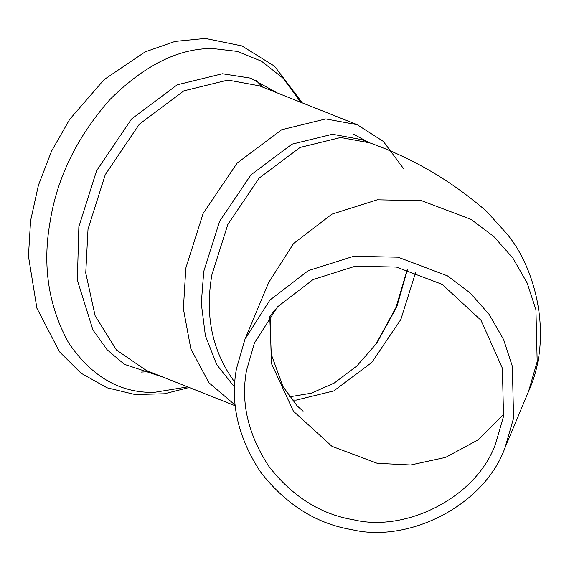 <?xml version="1.0" encoding="UTF-8"?>
<svg xmlns="http://www.w3.org/2000/svg" width="569" height="569" viewBox="0 0 569 569"><rect width="100%" height="100%" fill="white"/><g stroke="black" fill="none" stroke-linecap="round" stroke-linejoin="round"><path stroke-width="0.85" d="M246.498 370.519L254.443 343.043L277.551 306.819L313.128 279.543L355.255 266.221L396.387 267.067L442.198 284.372L481.004 320.276L502.377 368.221L503.537 416.337L495.592 443.813C476.31 497.953 405.284 532.484 353.648 519.789C320.774 514.376 292.566 496.637 269.03 466.58C248.112 434.709 240.602 402.688 246.498 370.519M289.536 396.828L311.286 393.222L334.337 382.994L356.848 365.974L376.778 343.178L396.835 306.762L407.447 269.528M236.455 368.726L245.026 339.11L269.941 300.048L308.291 270.645L353.712 256.285L398.058 257.195L447.447 275.851L470.122 292.921L489.29 314.565L503.601 339.558L512.328 366.251L513.579 418.13L505.009 447.746C484.219 506.118 407.646 543.345 351.976 529.661C316.535 523.821 286.122 504.703 260.744 472.291C238.198 437.931 230.104 403.414 236.455 368.726M234.862 382.261C212.344 351.848 204.698 315.987 211.917 274.699L227.82 224.485L259.165 178.083L300.119 147.428L340.639 137.506L369.637 142.826L361.457 139.569L332.46 134.256L291.94 144.177L250.986 174.832L219.641 221.234L203.745 271.449L201.284 303.483L205.395 335.696L216.746 364.686L234.62 387.204M403.663 168.787L383.392 141.446L357.261 124.718L325.738 118.942L281.698 129.725L237.181 163.047L203.112 213.482L185.828 268.063L183.374 308.811L190.871 349.003L208.923 382.731L235.246 405.156M375.597 344.807L395.96 307.545L407.29 269.486M368.94 142.542L353.491 134.206M503.892 414.111L478.06 439.873L445.634 457.384L410.669 464.987L377.247 463.315L331.99 446.338L293.412 411.181L271.676 364.025L269.742 316.264M415.747 272.039L400.861 319.437L371.792 362.467L333.804 390.91L296.221 400.107L291.982 400.021M245.026 339.11L268.625 282.629L293.54 243.575L331.898 214.172L377.311 199.804L421.657 200.722L471.047 219.378L493.728 236.441L512.889 258.091L527.2 283.078L535.934 309.771L537.179 361.656L528.608 391.273C553.836 335.923 535.258 266.249 505.606 232.365L486.36 211.149C451.437 180.842 412.532 158.061 369.637 142.826M300.816 102.278L283.213 78.33L261.47 61.196L237.323 51.409L212.543 48.514C178.609 48.23 144.341 65.3 109.732 99.717C76.95 137.122 57.078 177.756 50.115 221.626C42.234 265.51 48.401 305.909 68.614 342.837C91.666 376.735 120.258 393.236 154.391 392.34L187.678 386.892M276.947 92.79L250.495 78.124L222.401 73.75L177.215 84.809L131.539 119.006L96.588 170.75L78.849 226.754L77.348 280.197L92.946 330.006L107.057 349.686L124.369 364.331L163.808 377.403M357.261 124.718L259.443 85.834L227.92 80.058L183.879 90.841L139.362 124.163L105.293 174.598L88.01 229.179L85.748 273.02L95.108 315.724L116.425 349.985L146.304 370.44L235.317 405.825M270.04 316.158L275.353 309.287M140.956 372.098L149.355 371.657M262.494 87.05L255.78 80.101M303.085 411.216L297.16 405.896L282.914 386.458L271.114 353.854L270.083 315.809M505.009 447.746L528.608 391.273M302.338 102.889L274.528 66.189L241.925 45.911L205.302 38.429L175.067 41.402L145.187 51.857L104.184 79.539L69.695 119.319L51.623 150.998L38.415 185.274L30.577 220.8L28.45 256.199L36.914 308.27L59.453 351.749L81.033 373.2L107.036 387.788L135.066 394.53L164.462 393.769L189.2 387.496"/></g></svg>
